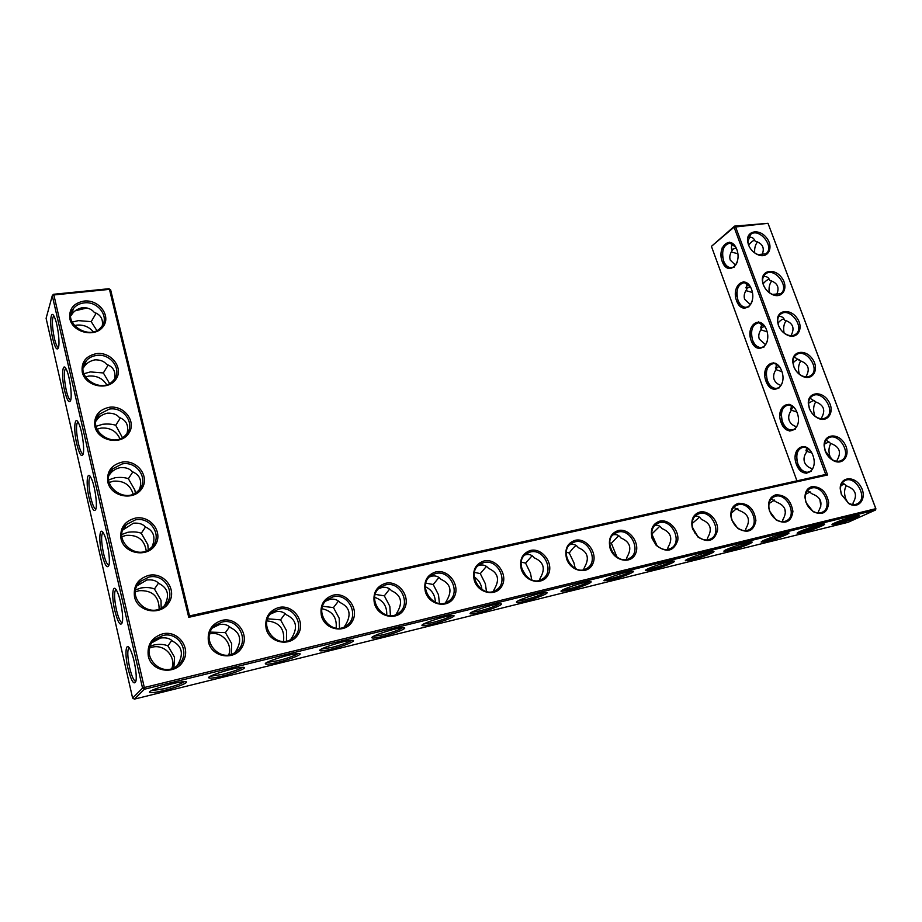 <?xml version="1.0" encoding="UTF-8"?>
<svg xmlns="http://www.w3.org/2000/svg" width="922" height="922" viewBox="0 0 922 922"><rect width="100%" height="100%" fill="white"/><g stroke="black" fill="none" stroke-linecap="round" stroke-linejoin="round"><path stroke-width="1.38" d="M748.422 244.756L747.558 241.138C746.336 230.661 759.336 228.425 766.47 237.726C773.938 246.773 768.637 258.713 758.61 255.037C753.873 253.181 750.473 249.758 748.422 244.756M748.652 245.16L747.857 241.829L750.52 234.511C759.221 226.985 775.356 247.257 765.859 253.804L758.022 254.61C753.666 252.905 750.543 249.758 748.652 245.16M748.468 237.242C751.476 236.885 753.528 237.864 754.634 240.169L755.153 241.195C762.794 243.42 765.029 248.087 761.872 255.198M827.622 474.968L825.72 474.45L734.062 227.158L711.427 246.358L734.546 226.12L734.062 227.158L768.003 223.308L875.796 508.679L144.316 687.512L53.868 294.948L109.464 289.37L188.745 617.325L827.622 474.968L735.479 226.57L734.546 226.12L768.003 223.308L875.9 508.806L875.485 510.039L144.397 689.23L142.564 688.135L52.277 295.685L53.418 294.291L108.957 288.724L110.628 289.819L189.529 615.931L188.745 617.325M692.664 529.055L692.192 527.407C690.855 519.317 693.402 514.199 699.821 512.056C708.315 509.947 718.388 520.25 717.547 530.15C714.711 541.041 708.165 543.323 697.942 537.019L692.664 529.055M806.035 502.582L804.998 497.684C804.918 491.714 807.246 488.026 811.959 486.632C820.983 486.539 826.561 491.864 828.694 502.605C827.645 512.724 822.459 515.744 813.135 511.675L806.035 502.582M769.547 511.099L768.602 507.042C768.257 500.473 770.677 496.393 775.851 494.814C785.325 494.745 791.018 500.277 792.92 511.387C791.41 521.76 785.832 524.63 776.197 519.985L769.547 511.099M731.78 519.927L731.008 516.908C730.27 509.647 732.76 505.106 738.499 503.285C748.48 503.251 754.277 509.002 755.902 520.55C753.816 531.176 747.8 533.815 737.842 528.456L731.78 519.927M652.142 538.529C649.975 529.505 652.511 523.708 659.76 521.137C668.842 518.879 679.341 530.104 677.751 540.361C673.798 551.471 666.618 553.154 656.234 545.409L652.142 538.529M321.398 615.781C319.68 605.27 323.61 598.401 333.211 595.163C346.926 591.74 359.603 608.889 352.411 621.174C345.773 633.863 324.959 630.371 321.398 615.781M374.401 603.403C372.603 593.134 376.291 586.438 385.5 583.315C398.661 580.019 411.12 596.822 404.355 608.785C398.143 621.151 378.043 617.659 374.401 603.403M425.307 591.509C423.417 581.471 426.886 574.948 435.714 571.928C448.357 568.747 460.608 585.228 454.246 596.891C448.426 608.946 429.007 605.454 425.307 591.509M208.499 642.15C206.977 631.121 211.449 623.871 221.925 620.391C236.839 616.68 249.989 634.578 241.841 647.544C234.269 660.936 211.887 657.455 208.499 642.15M266.147 628.689C264.522 617.924 268.717 610.86 278.732 607.517C293.035 603.945 305.943 621.463 298.29 634.082C291.202 647.117 269.627 643.625 266.147 628.689M135.304 518.129C150.701 514.995 163.793 532.824 155.126 545.179C147.047 557.971 124.147 553.88 121.024 538.874C119.71 528.099 124.47 521.184 135.304 518.129M148.811 575.351C164.312 571.859 177.554 589.919 168.864 602.746C160.785 616.023 137.712 612.243 134.508 596.903C133.148 585.862 137.92 578.682 148.811 575.351M474.219 580.088C472.26 570.269 475.522 563.895 483.992 560.979C496.151 557.925 508.183 574.072 502.213 585.447C496.751 597.214 477.976 593.733 474.219 580.088M96.453 353.633C111.597 351.478 124.251 368.662 115.63 379.68C107.574 391.124 85.181 386.191 82.254 372.142C81.078 362.104 85.815 355.927 96.453 353.633M521.253 569.093C519.236 559.493 522.301 553.281 530.438 550.457C542.136 547.507 553.972 563.342 548.348 574.441C543.231 585.931 525.067 582.45 521.253 569.093M566.523 558.525C564.448 549.12 567.33 543.046 575.144 540.315C586.415 537.468 598.055 553.016 592.765 563.849C587.971 575.063 570.384 571.594 566.523 558.525M84.04 301.068C99.092 299.224 111.608 316.188 102.999 326.791C94.966 337.821 72.734 332.646 69.876 318.885C68.735 309.066 73.46 303.131 84.04 301.068M610.122 548.336C608.001 539.128 610.698 533.204 618.224 530.553C629.081 527.81 640.536 543.058 635.558 553.649C631.063 564.61 614.017 561.152 610.122 548.336M162.618 633.84C178.211 629.968 191.603 648.258 182.913 661.593C174.823 675.365 151.588 671.896 148.304 656.21C146.898 644.904 151.669 637.448 162.618 633.84M122.073 462.129C137.39 459.329 150.332 476.939 141.677 488.833C133.609 501.165 110.882 496.774 107.828 482.102C106.56 471.58 111.308 464.918 122.073 462.129M109.13 407.305C124.355 404.839 137.159 422.23 128.515 433.674C120.459 445.557 97.893 440.9 94.908 426.54C93.687 416.26 98.424 409.852 109.13 407.305M793.727 366.507L792.759 362.046C791.837 350.752 805.724 348.793 812.524 359.084C819.704 369.134 812.801 381.316 802.543 376.326C798.475 374.297 795.536 371.024 793.727 366.507M778.375 325.27L777.442 321.11C776.405 310.092 790.004 308.017 796.931 317.975C804.226 327.667 797.864 339.792 787.665 335.262C783.366 333.28 780.277 329.949 778.375 325.27M763.278 284.691L762.379 280.818C761.249 270.077 774.549 267.899 781.579 277.522C788.967 286.892 783.147 298.924 773.016 294.833C768.499 292.919 765.26 289.531 763.278 284.691M841.313 494.342L840.219 488.775C839.769 476.651 854.51 475.222 860.837 486.609C867.59 497.753 859.062 510.004 848.77 503.573L841.313 494.342M809.332 408.411L808.317 403.617C807.534 392.046 821.709 390.237 828.371 400.886C835.424 411.281 827.979 423.521 817.687 418.058C813.849 415.995 811.06 412.779 809.332 408.411M825.19 451.019L824.13 445.856C823.507 434.008 837.971 432.372 844.471 443.39C851.386 454.154 843.388 466.405 833.096 460.47C829.477 458.372 826.838 455.214 825.19 451.019M732.69 243.973C731.158 246.047 730.996 248.214 732.206 250.484L732.817 249.113L736.263 248.145M735.526 265.19L730.27 260.108C729.244 257.088 729.89 253.873 732.206 250.484M737.22 262.09C735.744 265.79 733.578 267.657 730.708 267.68C727.631 267.368 725.245 265.11 723.574 260.88C721.281 250.761 723.424 244.826 729.982 243.097L735.848 247.303M748.595 245.022C751.418 241.795 753.389 240.273 754.53 240.458L754.922 240.7M754.703 252.905C754.323 248.364 755.268 244.699 757.515 241.898M746.981 283.411L746.601 289.543L747.304 287.941L750.473 286.973M776.336 295.109C779.931 287.733 777.753 282.824 769.801 280.38L769.294 279.366C768.257 277.222 766.309 276.266 763.474 276.519M763.093 283.803C765.79 280.784 767.761 279.343 769.006 279.493L769.524 279.804M825.72 474.45L189.529 615.931M108.957 288.724L110.628 289.819M875.9 508.806L875.485 510.039L848.079 522.301L134.382 699.13L144.397 689.23L144.316 687.512L142.564 688.135L132.618 698.069L46.1 318.309L52.277 295.685L53.868 294.948L53.418 294.291M699.579 513.508L696.778 514.66C692.825 517.484 691.419 521.817 692.549 527.649L697.839 536.477C702.426 540.2 706.863 540.926 711.162 538.655C722.295 532.697 711.772 510.004 699.579 513.508M811.671 488.026L809.412 488.937C806.508 490.827 805.113 493.927 805.263 498.203C805.805 503.643 808.306 507.941 812.755 511.088C816.396 513.3 819.762 513.6 822.827 511.952C833.085 506.731 822.804 484.799 811.671 488.026M775.575 496.232L773.155 497.212C769.962 499.344 768.545 502.767 768.902 507.492C769.582 512.436 771.91 516.412 775.886 519.397C779.816 521.979 783.481 522.371 786.869 520.561C797.415 515.098 787.054 492.913 775.575 496.232M738.234 504.726L735.629 505.786C732.103 508.218 730.673 512.044 731.342 517.265C732.137 521.587 734.235 525.125 737.635 527.88C741.864 530.945 745.875 531.475 749.667 529.447C760.5 523.754 750.07 501.314 738.234 504.726M659.53 522.613L656.51 523.869C651.969 527.28 650.678 532.305 652.626 538.921L656.291 544.96C661.235 549.708 666.237 550.791 671.274 548.175C682.706 541.94 672.115 519.005 659.53 522.613M333.165 596.811L327.633 599.369C311.659 610.364 331.355 637.505 346.614 625.485C360.237 616.634 348.804 592.42 333.165 596.811M385.408 584.928L380.394 587.21C364.893 597.525 383.736 624.517 398.535 613.165C411.857 604.763 400.574 580.664 385.408 584.928M435.599 573.519L431.023 575.57C416.006 585.263 434.089 612.047 448.438 601.305C461.438 593.33 450.305 569.37 435.599 573.519M221.937 622.085L215.195 625.358C198.265 637.943 220.047 665.177 236.228 651.624C250.358 641.735 238.556 617.463 221.937 622.085M278.721 609.177L272.624 612.07C256.166 623.814 276.831 651.047 292.562 638.301C306.45 628.942 294.844 604.682 278.721 609.177M135.373 519.893L126.475 524.48C110.917 538.632 136.698 562.478 151.312 547.507C163.39 537.18 151.254 516.228 135.373 519.893M148.88 577.103L140.64 581.286C124.17 595.174 148.696 620.587 164.289 605.823C177.45 595.393 165.338 572.919 148.88 577.103M483.854 562.547L479.659 564.391C465.114 573.519 482.529 600.072 496.416 589.884C509.117 582.312 498.099 558.513 483.854 562.547M96.556 355.443C92.258 356.03 88.812 357.84 86.207 360.871C73.161 375.312 101.639 395.308 113.567 380.198C122.926 370.425 110.963 353.057 96.556 355.443M530.277 552.001L526.427 553.661C512.332 562.282 529.147 588.559 542.609 578.878C554.975 571.675 544.084 548.071 530.277 552.001M574.959 541.836L571.421 543.346C557.775 551.494 574.06 577.483 587.083 568.275C599.139 561.417 588.351 538.022 574.959 541.836M84.156 302.9C79.626 303.43 76.065 305.297 73.46 308.501C61.163 322.896 90.252 341.878 101.385 326.837C109.995 317.306 98.147 300.86 84.156 302.9M618.017 532.052L614.755 533.423C601.524 541.133 617.337 566.823 629.945 558.052C641.689 551.506 630.994 528.341 618.017 532.052M162.687 635.558L155.184 639.292C137.804 652.799 160.877 679.917 177.473 665.477C191.822 655.012 179.778 630.821 162.687 635.558M122.165 463.916L112.703 468.825C98.02 483.151 124.862 505.59 138.531 490.492C149.606 480.316 137.505 460.712 122.165 463.916M109.222 409.103L99.288 414.312C85.435 428.718 113.176 449.867 125.957 434.735C136.122 424.754 124.078 406.337 109.222 409.103M793.911 366.772L793.024 362.669C792.874 359.119 793.969 356.48 796.32 354.763C805.874 347.467 820.972 369.422 810.657 375.657C808.179 377.202 805.309 377.259 802.036 375.819C798.291 373.952 795.582 370.932 793.911 366.772M778.583 325.581L777.719 321.755C777.534 318.32 778.56 315.75 780.796 314.045C790.073 306.646 805.54 328.025 795.49 334.375C793.139 335.931 790.35 336.069 787.123 334.778C783.17 332.957 780.323 329.892 778.583 325.581M763.497 285.048L762.678 281.487C762.448 278.167 763.404 275.655 765.537 273.961C774.526 266.493 790.338 287.307 780.565 293.761L772.452 294.383C768.303 292.608 765.318 289.496 763.497 285.048M841.452 494.48L840.438 489.352C840.449 485.445 841.798 482.632 844.46 480.927C854.89 474.023 868.755 497.892 857.598 503.643C854.809 505.129 851.709 504.91 848.309 502.974L841.452 494.48M809.504 408.642L808.571 404.228C808.467 400.551 809.643 397.855 812.098 396.137C821.951 388.946 836.657 411.523 826.054 417.608C823.473 419.153 820.522 419.118 817.192 417.516C813.653 415.615 811.095 412.653 809.504 408.642M825.34 451.204L824.372 446.455C824.326 442.652 825.582 439.898 828.14 438.192C838.282 431.127 852.573 454.339 841.705 460.262C839.008 461.784 835.989 461.668 832.612 459.905L825.34 451.204M731.25 252.017L737.854 253.723M728.334 268.533L726.306 265.455M722.191 261.445C716.578 246.577 731.181 234.188 736.816 249.459C742.487 264.764 727.539 276.6 722.191 261.445M750.427 304.652L744.653 299.281C743.616 296.204 744.261 292.966 746.601 289.543M745.91 290.614L752.41 292.47M743.19 308.202L740.885 305.021M769.259 292.62C768.591 287.86 769.421 283.976 771.749 280.945M752.145 301.275C750.739 305.205 748.526 307.21 745.518 307.291C742.245 306.991 739.732 304.617 737.957 300.18C735.641 290.176 737.75 284.322 744.284 282.616L750.45 286.938M711.427 246.358L796.942 480.858M765.975 381.178C760.085 365.573 775.805 354.993 781.729 371.001C787.676 387.079 771.576 397.048 765.975 381.178M781.038 422.38C775.056 406.51 791.18 396.575 797.184 412.849C803.246 429.191 786.731 438.492 781.038 422.38M796.354 464.239C790.269 448.115 806.796 438.837 812.904 455.387C819.059 471.995 802.14 480.616 796.354 464.239M736.551 300.733C730.858 285.624 745.817 273.822 751.545 289.324C757.308 304.882 741.991 316.119 736.551 300.733M751.153 340.633C745.356 325.282 760.696 314.079 766.516 329.834C772.371 345.646 756.662 356.261 751.153 340.633M85.93 307.706L76.399 309.942M127.974 668.346C124.343 653.156 125.945 640.214 130.428 649.906C134.128 657.109 137.378 675.93 135.857 681.346C133.921 685.461 131.293 681.128 127.974 668.346M114.766 610.479C111.159 595.37 112.715 581.851 117.117 591.521C120.724 598.62 123.802 617.394 122.234 622.673C120.367 626.614 117.878 622.546 114.766 610.479M101.835 553.834C98.251 538.828 99.749 524.722 104.082 534.357C107.597 541.364 110.525 560.138 108.911 565.29C107.125 569.047 104.762 565.232 101.835 553.834M89.18 498.376C85.619 483.485 87.06 468.779 91.301 478.38C94.736 485.295 97.525 504.127 95.876 509.14C94.159 512.736 91.935 509.151 89.18 498.376M76.791 444.07C73.241 429.295 74.624 414.001 78.785 423.544C82.139 430.378 84.801 449.291 83.118 454.189C81.482 457.623 79.373 454.246 76.791 444.07M64.655 390.87C61.14 376.234 62.442 360.329 66.511 369.826C69.795 376.579 72.342 395.619 70.637 400.413C69.069 403.686 67.076 400.505 64.655 390.87M52.761 338.766C49.269 324.267 50.491 307.764 54.49 317.191C57.694 323.864 60.149 343.065 58.42 347.755C56.934 350.879 55.043 347.882 52.761 338.766M836.911 524.088C846.546 521.794 863.211 515.133 858.209 515.548C853.91 515.548 830.964 523.581 832.036 524.687L836.911 524.088M802.405 532.628L797.184 533.262C796.032 532.121 819.185 524.053 823.692 524.042C828.866 523.615 812.328 530.265 802.405 532.628M766.77 541.445L761.192 542.124C759.959 540.949 783.274 532.858 787.964 532.835C793.312 532.397 776.969 539.001 766.77 541.445M729.913 550.549L723.943 551.287C722.641 550.088 746.117 541.952 751.027 541.929C756.547 541.491 740.401 548.048 729.913 550.549M691.788 559.988L685.38 560.772C683.997 559.539 707.658 551.379 712.798 551.344C718.492 550.883 702.576 557.407 691.788 559.988M652.315 569.75L645.435 570.603C643.959 569.323 667.839 561.141 673.221 561.083C679.099 560.622 663.402 567.088 652.315 569.75M611.424 579.857L604.025 580.779C602.458 579.477 626.58 571.248 632.204 571.191C638.289 570.706 622.834 577.126 611.424 579.857M569.035 590.334L561.072 591.336C559.412 589.999 583.799 581.736 589.688 581.655C595.981 581.171 580.768 587.521 569.035 590.334M525.067 601.213C519.904 602.458 517.046 602.827 516.493 602.297C514.718 600.913 539.416 592.616 545.594 592.523C552.105 592.016 537.146 598.32 525.067 601.213M479.44 612.496C473.896 613.833 470.808 614.225 470.174 613.672C468.295 612.266 493.339 603.91 499.816 603.806C506.547 603.288 491.852 609.511 479.44 612.496M432.038 624.217C426.091 625.658 422.76 626.084 422.034 625.496C420.04 624.044 445.464 615.654 452.264 615.516C459.237 614.986 444.819 621.151 432.038 624.217M382.768 636.399C376.372 637.943 372.765 638.404 371.935 637.793C369.826 636.318 395.688 627.859 402.833 627.709C410.048 627.156 395.918 633.241 382.768 636.399M331.528 649.076C324.636 650.736 320.718 651.243 319.784 650.598C317.548 649.076 343.906 640.559 351.409 640.387C358.9 639.81 345.058 645.815 331.528 649.076M278.167 662.273C270.745 664.059 266.493 664.612 265.421 663.932C263.058 662.388 289.992 653.79 297.887 653.583C305.643 652.995 292.101 658.907 278.167 662.273M222.582 676.01C214.561 677.947 209.939 678.557 208.729 677.843C206.228 676.252 233.808 667.574 242.117 667.344C250.15 666.721 236.908 672.553 222.582 676.01M164.623 690.348C155.968 692.422 150.954 693.09 149.583 692.353C146.944 690.728 175.192 681.969 183.916 681.704C192.225 681.07 179.329 686.786 164.623 690.348M694.981 516.159C697.654 515.778 699.752 516.793 701.25 519.178L701.377 519.409C710.493 523.039 712.591 529.147 707.681 537.71L707.186 539.935M807.442 490.631L812.167 493.904C821.11 497.304 823.219 503.066 818.517 511.214L818.471 513.012M771.241 498.837L776.485 502.121C785.486 505.59 787.595 511.468 782.813 519.754L782.64 521.691M733.774 507.331L739.571 510.615C748.629 514.165 750.739 520.158 745.898 528.583L745.564 530.669M654.758 525.31C657.789 524.756 660.14 525.817 661.823 528.49C671.009 532.236 673.095 538.46 668.104 547.172L667.436 549.524M325.777 601.052L329.857 599.404C333.925 598.562 337.348 599.611 340.114 602.55C349.599 607.033 351.547 614.248 345.969 624.171L344.321 626.845M378.665 588.72L381.8 587.556C385.707 586.749 388.957 587.798 391.55 590.714C401.001 595.07 402.983 602.124 397.497 611.862L395.884 614.617M429.364 576.976L431.727 576.169C435.472 575.397 438.561 576.457 440.981 579.339C450.397 583.58 452.402 590.472 447.009 600.026L445.487 602.792M212.74 627.824L219.321 624.609C223.746 623.687 227.55 624.724 230.731 627.721C240.262 632.48 242.14 640.029 236.378 650.379L234.983 652.488M270.526 614.04L275.736 611.735C279.977 610.86 283.584 611.908 286.558 614.882C296.066 619.492 297.979 626.868 292.309 636.998L290.718 639.476M122.856 530L133.402 523.189C138.899 522.762 142.875 524.007 145.319 526.935C153.744 530.68 155.991 537.296 152.049 546.769M137.159 585.793L146.782 579.996C152.291 579.431 156.279 580.572 158.734 583.407C168 587.913 169.925 595.324 164.496 605.65M478.022 565.751L479.717 565.221C483.324 564.483 486.263 565.543 488.533 568.39C497.903 572.527 499.931 579.27 494.618 588.639L493.247 591.382M83.211 367.947L84.04 366.898C86.207 363.349 89.837 360.986 94.92 359.834C100.337 359.764 104.267 361.309 106.71 364.467C113.291 366.795 115.93 371.589 114.616 378.838M524.791 555.021L525.909 554.687C529.378 553.984 532.178 555.044 534.287 557.856C543.611 561.878 545.663 568.494 540.43 577.691L539.232 580.364M569.761 544.718L570.395 544.545C573.738 543.865 576.388 544.925 578.371 547.714C587.648 551.633 589.711 558.11 584.56 567.145L583.534 569.727M70.787 315.75L71.501 314.99C73.61 311.233 77.321 308.766 82.623 307.614C88.005 307.66 91.912 309.296 94.367 312.523C100.498 314.54 103.149 318.862 102.342 325.512M613.049 534.818L613.257 534.772C616.484 534.115 619.008 535.175 620.852 537.941C630.083 541.756 632.158 548.106 627.087 556.98L626.245 559.458M152.188 642.565L160.451 638.036C165.983 637.344 169.994 638.37 172.449 641.113C182.06 646.022 183.893 653.767 177.981 664.37L177.024 665.822M109.165 475.13L110.375 473.562C112.611 470.623 115.918 468.641 120.298 467.581C125.772 467.281 129.725 468.641 132.18 471.638C139.89 474.807 142.345 480.719 139.522 489.398M95.98 421.112L97.029 419.683C99.253 416.433 102.734 414.255 107.482 413.148C112.922 412.964 116.864 414.416 119.307 417.493C126.418 420.202 128.988 425.515 127.017 433.444M794.245 356.975L799.8 360.64C808.387 363.556 810.415 368.961 805.897 376.844M778.721 316.419C781.383 316.281 783.204 317.214 784.184 319.196L784.68 320.188C792.943 322.861 795.052 328.025 791.007 335.654M842.431 482.713L846.65 485.952C855.581 489.271 857.702 494.953 853.023 502.997L853.092 504.588M810.035 398.2L815.163 401.727C823.876 404.793 825.928 410.29 821.329 418.242L821.421 418.738M826.1 440.105L830.78 443.494C839.596 446.686 841.682 452.276 837.049 460.274L837.164 461.311M725.095 266.354L723.401 260.373M761.491 323.484L761.226 329.235L762.021 327.356L764.764 326.423M777.891 323.092C780.45 320.337 782.375 319.012 783.688 319.127L784.357 319.508M739.686 305.943L737.635 299.201M782.651 381.581C781.441 385.938 779.194 388.22 775.898 388.427C772.233 388.162 769.397 385.569 767.415 380.636C765.053 370.921 767.081 365.227 773.512 363.545C776.082 363.625 778.364 365.135 780.323 368.051M798.245 422.725C797.161 427.301 794.914 429.721 791.491 429.998C787.607 429.756 784.61 427.047 782.49 421.85C780.116 412.272 782.098 406.66 788.46 404.977C791.134 405.035 793.508 406.556 795.594 409.552M814.057 464.573C813.135 469.344 810.887 471.903 807.349 472.248C803.235 472.041 800.066 469.206 797.818 463.72C795.421 454.304 797.357 448.76 803.627 447.089C806.393 447.101 808.882 448.645 811.095 451.711M767.277 341.105C765.963 345.243 763.739 347.387 760.581 347.525C757.112 347.248 754.45 344.77 752.571 340.091C750.231 330.226 752.306 324.452 758.783 322.758L765.283 327.183M87.106 307.948L75.281 310.772M132.618 698.069L134.382 699.13M135.834 681.416L135.43 681.381C133.506 680.229 131.581 675.676 129.656 667.735C127.363 656.441 127.19 649.768 129.149 647.728M122.223 622.719L121.842 622.673C120.033 621.601 118.235 617.325 116.426 609.845C114.121 598.401 113.959 591.613 115.93 589.469M108.9 565.29L108.566 565.244C106.86 564.252 105.166 560.242 103.483 553.188C101.166 541.606 100.994 534.679 102.987 532.42M95.876 509.105L95.577 509.059C93.986 508.149 92.396 504.369 90.805 497.719C88.477 485.998 88.305 478.956 90.298 476.57M83.141 454.131L82.865 454.073C81.378 453.232 79.88 449.671 78.382 443.39C76.053 431.554 75.881 424.385 77.874 421.873M70.66 400.309L70.429 400.252C69.035 399.468 67.64 396.114 66.223 390.19C63.895 378.239 63.71 370.944 65.693 368.281M58.455 347.606L58.27 347.559C56.957 346.833 55.643 343.664 54.317 338.063C51.978 326.019 51.793 318.586 53.741 315.773M833.742 523.431L837.211 522.762C845.543 520.492 852.078 518.152 856.803 515.732M822.389 524.203C817.779 526.612 811.21 528.974 802.693 531.279L798.855 532.017M786.766 532.974C782.282 535.371 775.702 537.733 767.035 540.073L762.817 540.868M749.932 542.044C745.564 544.418 738.971 546.792 730.166 549.166L725.533 550.019M711.807 551.437C707.566 553.799 700.974 556.173 692.019 558.582L686.948 559.493M672.334 561.175C668.208 563.503 661.616 565.889 652.534 568.321L646.979 569.3M631.432 571.248C627.433 573.565 620.84 575.95 611.62 578.417L605.558 579.465M589.031 581.713C585.159 583.995 578.555 586.38 569.22 588.87L562.593 589.999M545.052 592.558C541.306 594.828 534.691 597.214 525.229 599.726L518.003 600.937M499.39 603.829C495.771 606.065 489.156 608.451 479.567 610.986L471.684 612.277M451.964 615.539C448.461 617.752 441.857 620.126 432.153 622.684L423.532 624.079M402.672 627.709C399.272 629.887 392.668 632.273 382.849 634.843L373.456 636.341M351.397 640.387C348.101 642.53 341.497 644.904 331.574 647.498L321.34 649.1M298.013 653.571C294.821 655.692 288.206 658.054 278.19 660.671L266.988 662.411M242.394 667.321C239.294 669.407 232.678 671.758 222.559 674.385L210.32 676.275M184.342 681.681C181.323 683.721 174.731 686.06 164.565 688.688L151.22 690.739M799.328 374.159C797.899 368.95 798.406 364.536 800.849 360.917M814.933 416.076L814.748 415.603C812.985 410.302 813.308 405.726 815.728 401.877M831.033 458.879L830.1 456.793C828.382 451.688 828.624 447.262 830.837 443.517M847.814 502.663L845.705 498.652C843.976 493.535 844.206 489.144 846.419 485.491M784.115 333.026C783.112 328.048 783.804 323.91 786.189 320.614M692.134 523.569L699.452 517.173M651.693 533.769L657.04 545.709M652.004 533.861L659.783 526.243M692.399 526.946L695.153 533.446M805.621 494.284L810.173 491.91M785.406 513.105L784.818 508.944M769.052 503.527L774.641 500.047M820.845 506.178L819.842 499.309M731.227 513.3L736.102 508.932L737.831 508.448M609.776 542.827L611.367 543.265L616.991 557.153M611.367 543.265L618.72 535.682M322.619 606.273L333.476 607.598L338.455 601.052M267.668 618.8L280.553 619.861L286.546 630.683L286.454 641.032M280.553 619.861L285.14 613.626M333.476 607.598L339.215 618.247L339.48 628.159M375.3 594.413L384.324 595.831L389.695 588.997M398.535 613.165L397.855 613.614M384.324 595.831L389.822 606.296L390.432 615.631M425.883 583.13L433.225 584.513L438.976 577.449M433.225 584.513L438.503 594.805L439.414 603.437M210.262 632.1L225.429 632.619L229.613 626.753M171.711 640.479L167.919 645.896L174.523 657.144L173.901 667.689M225.429 632.619L231.699 643.637L231.284 654.228M145.503 526.992L141.285 533.285C137.908 531.913 133.46 531.568 127.939 532.259L121.877 534.437M158.469 583.153L154.458 588.997C151.035 587.521 146.54 587.176 140.985 587.971L135.672 589.896M141.285 533.285L147.808 544.614L148.269 549.777M167.919 645.896C164.439 644.317 159.898 643.982 154.297 644.87L150.194 646.31M154.458 588.997L161.027 600.28L161.166 607.99M474.496 572.378L480.281 573.622L486.424 566.373M480.281 573.622L485.341 583.741L486.493 591.544M108.197 364.997L103.345 372.949L90.402 371.923L83.844 373.733M120.413 417.885L115.734 425.307C112.461 424.097 108.105 423.751 102.665 424.27L96.038 426.333M103.345 372.949L109.545 383.437M521.276 562.097L525.586 563.123L532.132 555.724M525.586 563.123L530.45 573.092L531.74 579.903M566.339 552.255L569.254 553.016C571.986 549.178 574.245 546.7 576.043 545.594L576.192 545.513M569.254 553.016L573.933 562.823L575.224 568.482M96.176 313.169L91.209 321.651L78.393 320.625L72.1 322.124M70.856 314.817L71.443 314.978M91.209 321.651L96.81 330.491M132.849 471.88L128.377 478.737C125.058 477.446 120.655 477.1 115.169 477.711L108.692 479.901M128.377 478.737L134.877 490.089L135.315 492.993M115.734 425.307L122.396 437.581M776.22 364.202L776.094 369.549L776.992 367.382L779.194 366.541M780.992 385.442C777.511 384.278 775.218 382.284 774.123 379.484C773.051 376.314 773.708 373.007 776.094 369.549M793.035 362.911C795.398 360.479 797.242 359.303 798.567 359.396L799.397 359.822M791.191 405.576L791.18 410.509L792.217 408.031L793.761 407.351M808.559 403.248L813.665 400.286L814.668 400.77M765.583 344.724L759.279 339.065C758.218 335.942 758.864 332.669 761.226 329.235M840.968 485.525L844.517 484.05M796.666 426.805C792.874 425.63 790.385 423.544 789.22 420.547C788.114 417.332 788.771 413.99 791.18 410.509M806.404 447.643L806.519 452.137L808.502 448.899M824.51 444.116L828.982 441.834M812.593 468.837C808.479 467.65 805.805 465.472 804.549 462.279C803.431 459.006 804.088 455.629 806.519 452.137M721.165 257.261L722.502 253.4M760.834 329.811L767.116 331.793M758.38 348.516L755.763 345.277M735.445 295.789L736.955 291.755M723.712 247.983L722.041 248.168M336.15 628.113C337.095 617.429 332.369 610.975 321.974 608.739M283.515 641.355C284.898 628.954 279.401 622.131 267.023 620.909M386.733 615.112C387.136 606.123 383.126 600.21 374.689 597.375M435.322 602.308C435.196 595.036 431.888 589.861 425.388 586.761M481.929 589.596C481.365 584.145 478.795 579.938 474.242 576.976M228.748 654.839C233.001 643.51 221.407 630.821 209.651 633.944M171.792 668.519C176.39 656.856 164.473 643.879 152.199 647.198L149.641 648.005M133.125 494.088C130.267 484.776 123.698 480.477 113.406 481.18L109.107 482.506M146.218 550.78C144.466 539.808 137.758 534.668 126.072 535.371L121.888 536.731M159.137 608.912C158.941 596.165 152.234 590.092 138.992 590.702L135.373 591.889M526.497 576.653L521.575 568.252M93.295 331.793C89.088 326.849 83.637 324.613 76.952 325.097L74.313 325.593M106.664 384.67C102.63 378.366 96.695 375.508 88.858 376.072L85.32 376.925M119.929 438.745C116.333 430.989 110.029 427.439 101.005 428.096L96.925 429.237M776.013 369.653L781.96 371.658M773.938 389.51L770.999 386.283M791.122 410.117L796.873 412.065M789.912 431.185L786.639 428.073M806.45 451.227L811.833 452.967M806.358 473.516L802.785 470.716M722.479 253.827L721.407 258.702M754.588 346.234L752.098 338.581M736.909 292.193L735.652 297.345M723.839 247.695L722.157 247.88M769.847 387.286L767.703 383.218L766.781 378.504M785.532 429.145L782.663 424.074L781.695 418.957M801.76 471.845L797.853 465.587L796.85 459.894M751.637 331.056L750.128 336.495M766.712 370.367L764.834 376.141M782.271 410.083L779.816 416.225M798.659 449.982L795.11 456.667M749.955 334.813L751.707 330.606M764.741 374.332L766.827 369.941M779.828 414.289L782.421 409.691M795.294 454.604L798.844 449.729M758.022 254.61L758.61 255.037M747.857 241.829L747.558 241.138M731.78 242.901L729.982 243.097M734.05 267.288L730.708 267.68M729.256 242.14L729.602 243.097M731.515 248.26L732.195 250.104M743.835 281.694L744.169 282.616M745.921 287.376L746.578 289.139M812.755 511.088L813.135 511.675M775.886 519.397L776.197 519.985M737.635 527.88L737.842 528.456M793.024 362.669L792.759 362.046M777.719 321.755L777.442 321.11M762.678 281.487L762.379 280.818M848.309 502.974L848.77 503.573M840.438 489.352L840.219 488.775M808.571 404.228L808.317 403.617M824.372 446.455L824.13 445.856M746.094 282.386L744.284 282.616M748.964 306.807L745.518 307.291M711.162 538.655L709.859 539.301M822.827 511.952L821.617 512.528M786.869 520.561L785.625 521.149M749.667 529.447L748.387 530.081M671.274 548.175L669.96 548.855M448.438 601.305L447.481 601.893M215.195 625.358L213.097 627.398M272.624 612.07L271.448 613.084M126.475 524.48L124.078 528.571M140.64 581.286L138.162 584.744M496.416 589.884L495.298 590.541M86.207 360.871L84.04 366.898M542.609 578.878L541.375 579.569M587.083 568.275L585.793 568.978M73.46 308.501L71.42 315.07M629.945 558.052L628.631 558.744M155.184 639.292L152.649 642.15M112.703 468.825L110.375 473.562M99.288 414.312L97.029 419.683M857.598 503.643L856.434 504.173M826.054 417.608L825.421 417.966M841.705 460.262L840.818 460.723M758.645 321.87L758.956 322.735M760.569 327.103L761.192 328.785M516.793 601.72L516.493 602.297M470.508 613.049L470.174 613.672M422.403 624.816L422.034 625.496M372.35 637.056L371.935 637.793M320.234 649.803L319.784 650.598M265.928 663.079L265.421 663.932M209.282 676.921L208.729 677.843M150.194 691.362L149.583 692.353M775.344 363.233L773.512 363.545M779.551 387.782L775.898 388.427M773.685 362.715L773.973 363.464M775.448 367.475L776.036 369.065M788.99 404.216L789.209 404.839M790.557 408.492L791.111 409.99M760.615 322.493L758.783 322.758M764.131 346.972L760.581 347.525M790.292 404.631L788.46 404.977M795.237 429.249L791.491 429.998M805.92 450.167L806.439 451.584M805.471 446.697L803.627 447.089M811.176 471.407L807.349 472.248"/></g></svg>
